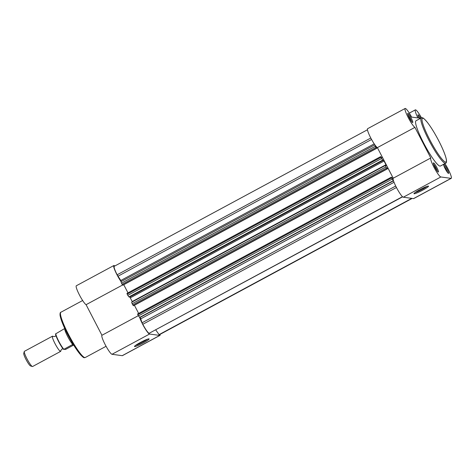 <?xml version="1.0" encoding="UTF-8"?>
<svg xmlns="http://www.w3.org/2000/svg" width="475" height="475" viewBox="0 0 475 475"><rect width="100%" height="100%" fill="white"/><g stroke="black" fill="none" stroke-linecap="round" stroke-linejoin="round"><path stroke-width="0.71" d="M395.705 186.034L142.043 322.804L140.535 318.309L138.463 315.905L392.225 179.075L393.33 180.643L139.567 317.466M132.359 301.857L132.21 301.554A31.053 4.643 61.7 0 1 130.287 297.849L129.711 297.017L128.909 296.911L127.805 295.343L381.567 158.513L382.672 160.081L383.468 160.188L384.049 161.025A31.053 4.643 61.7 0 0 385.967 164.73L132.21 301.554M385.403 165.419L385.908 166.891L132.151 303.721L131.646 302.243L385.403 165.419L386.246 165.52L385.967 164.73M367.454 129.77L114.249 266.297A9.922 1.484 61.7 0 0 117.147 274.782L121.404 281.455M371.575 139.478L117.913 276.254M374.906 144.869L375.25 146.33L376.681 148.331L122.924 285.16L122.105 284.341L375.862 147.511M375.25 146.33L121.493 283.159L122.105 284.341M376.681 148.331L376.23 147.458L377.364 147.612L376.544 148.063M123.755 284.709L127.983 292.861L123.755 284.709M391.358 177.157L391.614 177.893L137.851 314.723L137.602 313.987L391.358 177.157L392.095 178.066L393.229 178.22L377.382 147.618L382.583 157.664L381.437 157.51L380.701 156.596L381.567 158.513M380.956 157.338L127.193 294.162L127.805 295.343M132.151 303.721L132.762 304.897L386.519 168.073L387.339 168.892L133.582 305.716L132.762 304.897M385.908 166.891L386.519 168.073M387.339 168.892L386.887 168.013L388.033 168.174L387.196 168.619M138.641 313.423L134.413 305.271L138.641 313.423M421.491 117.842A10.783 1.615 61.7 0 0 415.358 109.856A10.783 1.615 61.7 0 0 417.935 117.942L411.617 117.082A10.783 1.615 61.7 0 0 405.139 108.472A10.783 1.615 61.7 0 0 408.262 117.64A10.783 1.615 61.7 0 0 414.918 127.377L430.777 157.973A10.783 1.615 61.7 0 0 434.245 167.764A10.783 1.615 61.7 0 0 440.848 176.973L451.066 178.362A10.783 1.615 61.7 0 0 451.25 178.339L413.713 198.58A10.783 1.615 -118.3 0 1 413.529 198.603L403.305 197.214A10.783 1.615 -118.3 0 1 396.708 188.005A10.783 1.615 -118.3 0 1 393.241 178.214L388.033 168.174M391.614 177.893L392.225 179.075M137.851 314.723L138.463 315.905M142.043 322.804L142.803 324.277A9.922 1.484 61.7 0 0 149.15 333.284L402.622 196.816M411.777 198.366L159.072 334.626L155.752 329.929M412.086 198.408L159.072 334.626M159.374 334.667A9.922 1.484 61.7 0 0 159.541 334.643L412.181 198.419M137.602 313.987L391.347 177.169M131.646 302.243L385.385 165.437M127.193 294.162L126.944 293.425L380.695 156.607M121.493 283.159L120.988 281.681L374.728 144.881M60.782 350.568L60.788 350.651A8.627 1.288 -118.3 0 1 60.657 351.381A8.627 1.288 -118.3 0 1 60.509 351.399A8.627 1.288 -118.3 0 1 55.207 343.983A8.627 1.288 -118.3 0 1 52.47 336.193A8.627 1.288 -118.3 0 1 52.618 336.169A8.627 1.288 -118.3 0 1 53.164 336.49M52.47 336.193L24.409 351.322A8.627 1.288 61.7 0 0 24.284 351.5A8.627 1.288 61.7 0 0 27.366 359.527A8.627 1.288 61.7 0 0 32.377 366.516A8.627 1.288 61.7 0 0 32.448 366.528A8.627 1.288 61.7 0 0 32.597 366.51L60.657 351.381M63.62 349.398A9.577 1.431 -118.3 0 1 58.55 341.483A9.577 1.431 -118.3 0 1 55.605 333.901L55.759 333.717A9.922 1.484 61.7 0 0 58.811 341.353A9.922 1.484 61.7 0 0 63.81 349.256L65.479 349.481L73.672 345.064M55.605 333.901L64.76 328.492M63.656 349.434L72.069 344.803L73.53 344.832M72.069 344.803L73.643 345.016M72.942 344.707A9.922 1.484 -118.3 0 1 67.711 336.555A9.922 1.484 -118.3 0 1 64.636 328.694M30.59 365.952A7.226 1.081 -118.3 0 1 30.531 365.94A7.226 1.081 -118.3 0 1 26.333 360.086A7.226 1.081 -118.3 0 1 23.75 353.364L24.284 351.5M143.319 342.926A8.253 0.885 -27.4 0 1 134.49 346.412A8.253 0.885 -27.4 0 1 140.309 342.517A8.253 0.885 -27.4 0 1 149.055 338.865A8.253 0.885 -27.4 0 1 143.319 342.926M135.648 345.337A7.392 0.79 152.6 0 0 142.767 342.142A7.392 0.79 152.6 0 0 147.505 339.186M139.697 317.484A10.783 1.615 61.7 0 0 142.648 324.259A10.783 1.615 61.7 0 0 149.548 334.044L159.766 335.433A10.783 1.615 61.7 0 0 159.95 335.403A10.783 1.615 61.7 0 0 160.099 334.347M159.95 335.403L122.413 355.644A10.783 1.615 -118.3 0 1 122.229 355.674L112.011 354.285A10.783 1.615 -118.3 0 1 105.112 344.5A10.783 1.615 -118.3 0 1 101.941 335.285L86.082 304.689A10.783 1.615 -118.3 0 1 79.456 295.005A10.783 1.615 -118.3 0 1 76.303 285.778L113.84 265.537A10.783 1.615 61.7 0 0 116.992 274.764A10.783 1.615 61.7 0 0 121.095 281.627M122.538 285.03L86.082 304.689M114.808 265.994A10.783 1.615 61.7 0 0 113.84 265.537M138.338 315.661L101.941 335.285M447.076 168.975A5.178 0.772 -118.3 0 1 448.459 173.405A5.178 0.772 -118.3 0 1 445.188 168.714A5.178 0.772 -118.3 0 1 443.603 164.398A5.178 0.772 -118.3 0 1 447.076 168.975M447.444 172.395A4.311 0.647 61.7 0 0 446.168 169.355A4.311 0.647 61.7 0 0 443.882 165.799M436.858 167.586A5.178 0.772 -118.3 0 1 438.235 172.015A5.178 0.772 -118.3 0 1 434.969 167.331A5.178 0.772 -118.3 0 1 433.378 163.008A5.178 0.772 -118.3 0 1 436.858 167.586M437.22 171.012A4.311 0.647 61.7 0 0 435.949 167.966A4.311 0.647 61.7 0 0 433.663 164.409M411.202 118.091A5.178 0.772 -118.3 0 1 412.579 122.52A5.178 0.772 -118.3 0 1 409.313 117.83A5.178 0.772 -118.3 0 1 407.722 113.513A5.178 0.772 -118.3 0 1 411.202 118.091M411.564 121.511A4.311 0.647 61.7 0 0 410.293 118.471A4.311 0.647 61.7 0 0 408.007 114.914M419.763 189.721A8.194 0.879 -27.4 0 1 428.45 186.093A8.194 0.879 -27.4 0 1 422.756 190.125A8.194 0.879 -27.4 0 1 413.98 193.592A8.194 0.879 -27.4 0 1 419.763 189.721M415.15 192.506A7.333 0.784 152.6 0 0 422.204 189.347A7.333 0.784 152.6 0 0 426.894 186.42M451.25 178.339A10.783 1.615 61.7 0 0 448.097 169.112A10.783 1.615 61.7 0 0 444.909 163.596M421.248 117.942L415.993 120.775A25.709 3.848 61.7 0 0 423.51 142.767A25.709 3.848 61.7 0 0 440.396 166.03L445.651 163.198A25.709 3.848 -118.3 0 1 428.765 139.935A25.709 3.848 -118.3 0 1 421.248 117.942C422.352 118.198 421.865 115.817 427.506 122.544C431.092 127.235 434.833 133.315 438.746 140.79C443.234 149.554 445.817 156.049 446.488 160.277C446.571 162.201 446.292 163.174 445.651 163.198M414.918 127.377L377.382 147.618A10.783 1.615 -118.3 0 1 370.72 137.881A10.783 1.615 -118.3 0 1 367.597 128.707L405.139 108.472M419.389 118.946A5.178 0.772 -118.3 0 1 417.947 114.903A5.178 0.772 -118.3 0 1 420.731 118.222M419.87 118.685A4.311 0.647 61.7 0 0 418.226 116.304M393.241 178.214L430.777 157.973M394.036 182.281L140.766 318.838M384.049 161.025L130.287 297.849M370.797 138.017L117.147 274.782M374.205 143.854L120.87 280.452M376.414 148.295L122.657 285.125M382.672 160.081L128.909 296.911M383.468 160.188L129.711 297.017M387.072 168.857L133.315 305.68M393.508 180.827L139.982 317.526M396.453 187.512L142.803 324.277M402.479 196.686L149.15 333.284M60.877 312.253A25.709 3.848 61.7 0 0 68.394 334.246A25.709 3.848 61.7 0 0 85.28 357.509C84.182 357.253 84.663 359.628 79.022 352.901C75.442 348.217 71.695 342.137 67.788 334.661C63.294 325.897 60.711 319.402 60.04 315.174C59.963 313.245 60.242 312.271 60.877 312.253L82.644 300.515M149.548 334.044L112.011 354.285M83.986 357.206A24.843 3.717 -118.3 0 1 67.8 334.667M122.229 355.674L159.766 335.433M438.728 140.778A24.843 3.717 61.7 0 0 422.833 118.233A24.843 3.717 61.7 0 0 429.673 139.549A24.843 3.717 61.7 0 0 445.568 162.094A24.843 3.717 61.7 0 0 438.728 140.778M413.529 198.603L451.066 178.362M440.848 176.973L403.305 197.214M374.745 144.857L120.988 281.681M126.944 293.425L380.701 156.596M53.218 336.537L55.041 336.472L55.943 335.516M60.788 350.651L61.839 349.077L63.133 348.852M63.62 349.422C60.824 346.613 55.367 335.73 55.569 333.878M30.531 365.94L32.377 366.516M106.073 346.293L85.28 357.509M409.296 113.127L415.358 109.856"/></g></svg>
